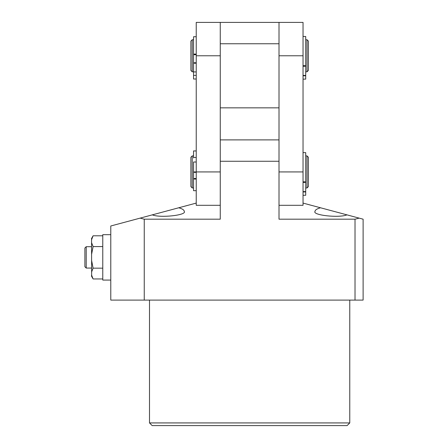 <?xml version="1.0" encoding="UTF-8"?>
<svg xmlns="http://www.w3.org/2000/svg" width="448" height="448" viewBox="0 0 448 448"><rect width="100%" height="100%" fill="white"/><g stroke="black" fill="none" stroke-linecap="round" stroke-linejoin="round"><path stroke-width="0.67" d="M349.765 422.929L347.094 425.6L152.174 425.6L149.503 422.929L349.765 422.929L349.765 300.098M359.145 218.126L363.115 219.19L363.115 300.098L144.245 300.098L144.245 219.19L220.259 219.19L220.259 161.252L279.009 161.252L279.009 219.19L355.023 219.19L359.145 218.126L346.959 214.861C339.086 218.198 311.814 215.174 315.056 211.322C315.134 209.944 316.96 208.768 320.527 207.777L303.038 203.09M346.959 214.861L320.527 207.777M152.303 214.861L178.741 207.777C182.308 208.768 184.134 209.944 184.212 211.322C187.454 215.174 160.182 218.198 152.303 214.861L110.785 225.988L110.785 300.098L144.245 300.098M149.503 422.929L149.503 300.098M178.741 207.777L196.23 203.09M144.245 219.19L140.123 218.126M355.023 300.098L355.023 219.19M220.259 139.888L279.009 139.888M279.009 22.4L220.259 22.4L220.259 107.845L279.009 107.845L279.009 22.4L303.038 22.4L303.038 205.307L279.009 205.307M279.009 107.845L279.009 171.931L303.038 171.931M279.009 43.764L220.259 43.764M190.887 186.62L190.887 157.242L192.226 155.91L192.226 187.953L190.887 186.62M307.042 155.91L308.381 157.242L308.381 186.62L307.042 187.953L307.042 155.91L305.71 155.91M307.042 187.953L305.71 187.953M193.558 150.97L196.23 150.97L193.558 150.931L193.558 157.97M193.558 155.91L192.226 155.91M193.558 187.953L192.226 187.953M86.218 268.061L84.885 266.722L84.885 248.03L86.218 246.697L86.218 268.061L91.56 268.061M91.65 275.453L91.56 238.465L93.1 235.794L102.771 235.794M86.218 246.697L91.56 246.697M93.1 278.958L91.56 275.005L91.56 276.293L93.1 278.958L102.771 278.958M91.56 260.26L93.1 268.167L102.771 268.167M93.1 268.167L91.56 272.121M91.56 242.631L93.1 246.585L102.771 246.585M93.1 246.585L91.56 254.492M93.1 235.794L91.56 239.747M220.259 205.307L196.23 205.307L196.23 22.4L220.259 22.4M196.23 171.931L220.259 171.931L220.259 107.845M190.887 70.465L190.887 41.093L192.226 39.754L192.226 71.798L190.887 70.465M307.042 39.754L308.381 41.093L308.381 70.465L307.042 71.798L307.042 39.754L305.71 39.754M307.042 71.798L305.71 71.798M193.558 39.754L192.226 39.754M193.558 71.798L192.226 71.798M196.23 36.742L193.558 36.742L193.558 54.09L196.23 54.09M196.23 63.207L193.558 63.207L193.558 79.022L196.23 79.016L193.558 79.022M193.558 75.37L196.23 75.37M193.558 71.932L196.23 71.932M196.23 54.701L193.558 54.701L193.558 62.77L196.23 62.77M193.558 63.207L193.558 62.77M193.558 54.701L193.558 54.09M196.23 179.043L193.558 179.043L193.558 190.691L196.23 190.691M196.23 162.008L193.558 162.008L193.558 171.942L196.23 171.942M193.558 157.455L196.23 157.455M196.23 172.34L193.558 172.34L193.558 178.522L196.23 178.522M193.558 179.043L193.558 178.522M193.558 172.34L193.558 171.942M303.038 65.677L305.71 65.677L305.71 36.473L303.038 36.473M305.71 79.122L303.038 79.122L305.71 79.122L305.71 75.807L303.038 75.807M303.038 75.443L305.71 75.443L305.71 66.259L303.038 66.259M305.71 65.677L305.71 66.259M305.71 75.443L305.71 75.807M303.038 181.832L305.71 181.832L305.71 152.628L303.038 152.628M305.71 195.278L303.038 195.278L305.71 195.278L305.71 191.962L303.038 191.962M303.038 191.598L305.71 191.598L305.71 182.414L303.038 182.414M305.71 181.832L305.71 182.414M305.71 191.598L305.71 191.962M110.785 280.073L102.771 280.073L102.771 234.679L110.785 234.679M303.038 55.776L279.009 55.776M196.23 55.776L220.259 55.776M193.558 150.931L196.23 150.931"/></g></svg>
